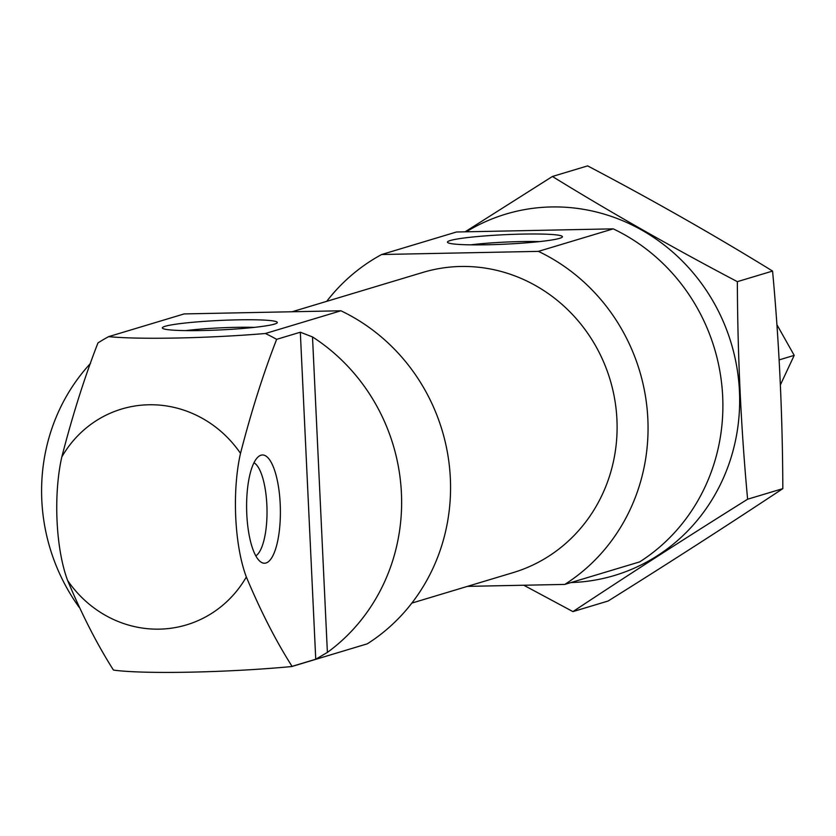 <?xml version="1.0" encoding="UTF-8"?>
<svg xmlns="http://www.w3.org/2000/svg" width="836" height="836" viewBox="0 0 836 836"><rect width="100%" height="100%" fill="white"/><g stroke="black" fill="none" stroke-linecap="round" stroke-linejoin="round"><path stroke-width="1.25" d="M539.544 241.594A50.662 4.17 -2.7 0 0 520.891 241.573A50.662 4.17 -2.7 0 0 470.678 244.844M291.785 666.543L367.297 643.824A189.27 179.165 -106.7 0 0 449.946 472.006A189.27 179.165 -106.7 0 0 340.91 310.783L184.16 313.918L108.638 336.636A189.27 179.165 73.3 0 0 97.958 342.927C84.666 377.026 72.627 415.032 61.822 456.937A89.933 28.016 -91.1 0 0 67.653 580.55C82.012 614.805 97.248 644.598 113.382 669.949A189.27 179.165 73.3 0 0 113.675 670.117C144.085 674.286 227.664 672.593 291.785 666.543A189.27 179.165 73.3 0 0 292.067 666.365C275.974 641.097 260.738 611.304 246.338 576.976A89.933 28.016 88.9 0 1 240.507 453.363C251.281 411.552 263.319 373.546 276.643 339.343A189.27 179.165 73.3 0 0 265.388 333.501C208.352 338.319 139.298 339.677 108.638 336.636M90.56 363.346A189.27 179.165 -106.7 0 0 79.117 607.25M340.91 310.783L265.388 333.501M300.323 332.216L315.747 659.238L327.388 652.414A189.27 179.165 -106.7 0 0 312.507 336.929L300.323 332.216L276.643 339.343M315.747 659.238L292.067 666.365M326.698 301.357A189.27 179.165 -106.7 0 1 381.655 254.51L456.487 232L613.237 228.855L538.405 251.375A189.27 179.165 -106.7 0 1 647.44 412.597A189.27 179.165 -106.7 0 1 564.791 584.416L467.439 586.37M564.791 584.416L639.634 561.907A189.27 179.165 -106.7 0 0 722.273 390.078A189.27 179.165 -106.7 0 0 613.237 228.855M411.855 603.09L513.179 572.608A156.74 148.38 -106.7 0 0 616.926 419.536A156.74 148.38 -106.7 0 0 422.87 272.421L292.109 311.755M381.655 254.51L538.405 251.375M246.787 514.15A54.141 16.866 -91.1 0 1 259.244 456.038A54.141 16.866 -91.1 0 1 280.363 508.79A54.141 16.866 -91.1 0 1 261.375 562.346A54.141 16.866 -91.1 0 1 246.787 514.15M237.581 319.854A57.538 4.734 -2.7 0 0 162.56 328.297A57.538 4.734 -2.7 0 0 220.046 329.927A57.538 4.734 -2.7 0 0 277.113 322.895A57.538 4.734 -2.7 0 0 237.581 319.854M522.688 234.09A57.538 4.734 -2.7 0 0 447.668 242.524A57.538 4.734 -2.7 0 0 505.153 244.164A57.538 4.734 -2.7 0 0 562.231 237.121A57.538 4.734 -2.7 0 0 522.688 234.09M253.956 462.747A47.318 14.745 -91.1 0 1 266.998 509.061A47.318 14.745 -91.1 0 1 255.826 555.846M254.426 327.367A50.662 4.17 -2.7 0 0 235.783 327.336A50.662 4.17 -2.7 0 0 185.571 330.617M776.895 324.64L794.2 355.363L780.385 384.894M794.2 355.363L779.131 359.898M466.279 231.802A188.675 178.611 73.3 0 1 731.364 343.753A188.675 178.611 73.3 0 1 570.957 582.567M523.806 585.242L572.932 611.607C627.972 575.105 686.199 537.642 747.614 499.217C741.051 428.586 737.634 356.063 737.352 281.659C672.52 247.56 610.876 212.501 552.408 176.48L465.098 231.823M747.614 499.217L782.83 488.632C727.79 525.133 669.563 562.597 608.148 601.011L572.932 611.607M737.352 281.659L772.568 271.063C779.131 341.705 782.548 414.217 782.83 488.632M552.408 176.48L587.624 165.883C652.467 199.982 714.111 235.041 772.568 271.063M67.653 580.55A112.693 106.674 -106.7 0 0 159.373 629.142A112.693 106.674 -106.7 0 0 246.338 576.976M240.507 453.363A112.693 106.674 -106.7 0 0 61.822 456.937M312.507 336.929L327.388 652.414"/></g></svg>
